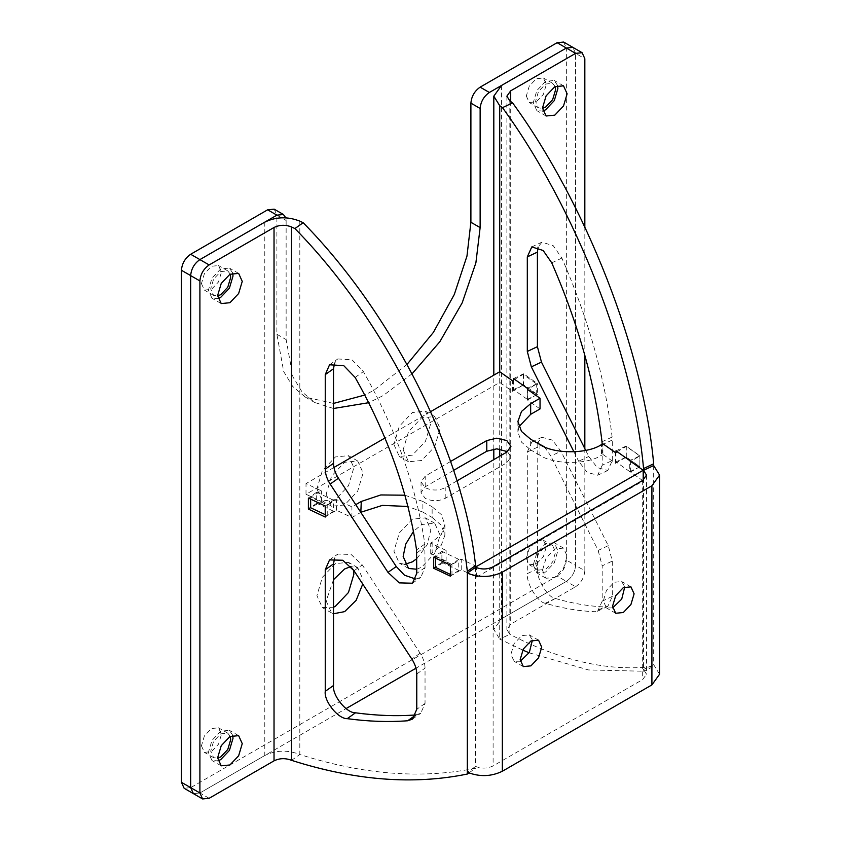 <?xml version="1.0" encoding="UTF-8"?>
<svg xmlns="http://www.w3.org/2000/svg" width="841" height="841" viewBox="0 0 841 841"><rect width="100%" height="100%" fill="white"/><g stroke="black" fill="none" stroke-linecap="round" stroke-linejoin="round"><path stroke-width="0.63" stroke-dasharray="4.21 3.15" d="M557.572 85.467L554.282 80.505L545.567 81.367L536.863 90.565L533.257 102.697L536.863 110.676L542.802 111.044M232.694 273.031L229.404 268.069L220.689 268.931L211.985 278.129L208.379 290.271L211.985 298.24L217.924 298.608M232.694 735.286L229.404 730.324L220.689 731.186L211.985 740.385L208.379 752.527L211.985 760.495L217.924 760.863M542.487 570.293L546.093 578.261L554.808 577.399L563.523 568.211L567.128 556.069L563.523 548.09L554.808 548.952L546.093 558.151L542.487 570.293M533.257 564.952L536.863 572.931L545.567 572.069L554.282 562.871L557.888 550.729L554.282 542.76L545.567 543.622L536.863 552.821L533.257 564.952M520.264 661.236L514.082 661.268L510.929 654.287L514.082 643.67L521.704 635.628L529.325 634.871L532.385 640.232M612.647 607.896L606.466 607.938L603.312 600.958L606.466 590.329L614.088 582.287L621.709 581.53L624.768 586.902M499.722 456.2L499.722 639.086L493.814 629.531L501.467 618.86L566.35 581.404L575.591 586.734L510.708 624.201L506.881 629.531L509.835 634.303L499.722 639.086L522.734 650.082M529.136 652.795L588.553 669.951L643.554 671.234L643.554 669.457L653.667 664.684L653.667 666.461L643.554 671.234M537.798 443.344L537.41 568.842C536.264 578.566 547.954 597.835 555.386 598.466L545.273 603.239C562.345 608.264 578.829 611.092 594.734 611.701L604.847 606.929L607.812 606.35L612.301 596.395L612.301 561.084L608.264 545.662L560.958 451.281L552.442 440.137L541.898 437.278L538.072 442.271M545.273 603.239C537.841 602.608 526.151 583.339 527.307 573.615L537.41 568.842M537.41 447.244L527.307 452.016L527.307 573.615M527.307 452.016L531.796 442.061L534.561 441.483M544.4 446.823L550.844 456.053L560.958 451.281M608.264 545.662L598.151 550.435L550.844 456.053M598.151 550.435L602.188 565.856L612.301 561.084M612.301 596.395L602.188 601.168L602.188 565.856M602.188 601.168L597.699 611.134L594.734 611.701M602.177 444.164L602.188 444.773L612.301 440.001L612.122 437.026C605.173 378.587 588.416 318.939 561.862 258.082L553.252 245.709L541.898 242.155L538.072 247.149M585.714 450.387L588.763 456.463L597.268 467.607L607.812 470.466L612.301 460.511L602.188 465.283L602.188 444.773M602.188 465.283L597.699 475.239L587.155 472.379L578.65 461.246L588.763 456.463M573.94 451.859L578.65 461.246M615.98 452.374L615.98 461.898L629.762 471.622L629.762 460.605L639.875 455.822L626.082 446.098L626.082 457.115L639.875 466.85L639.875 455.822M513.515 379.974L513.515 389.593L527.307 399.328L527.307 388.3L537.41 383.528L523.628 373.793L523.628 384.821L537.41 394.545L537.41 383.528M555.386 598.466C572.448 603.491 588.942 606.308 604.847 606.929M509.835 100.931L509.835 634.303C561.662 661.131 609.599 671.843 653.667 666.461M612.301 460.511L612.301 440.001M333.52 500.185L316.668 492.216L316.668 503.244L333.52 511.202L333.52 500.185L325.246 506.019M458.744 559.339L441.893 551.381L441.893 562.398L458.744 570.356L458.744 559.339L450.471 565.173M415.727 579.06L420.742 577.389L425.041 567.559L424.821 544.095C416.337 486.55 395.859 429.047 363.396 371.596L352.043 359.832L337.819 358.939L334.56 363.112M415.727 714.945L420.742 713.273L425.041 703.444L425.041 668.132C424.968 663.213 423.328 658.251 420.111 653.226L362.282 564.921L351.054 554.419L337.819 554.072L334.56 558.235M291.543 760.338L299.817 754.503C363.144 774.677 421.74 779.239 475.596 768.201L475.596 766.424L467.323 772.259M468.879 772.942L475.596 768.201M299.817 221.13L299.817 754.503C287.696 749.752 276.027 750.088 264.789 755.512L199.906 792.968L193.377 793.62L199.906 792.968L346.04 708.595M475.596 567.297L475.596 766.424C481.662 768.8 487.496 768.632 493.11 765.92L642.682 679.57L646.508 674.23L643.554 669.457L643.554 479.885M659.575 674.23L653.667 664.684L653.667 465.557M575.591 586.734C581.163 582.845 584.243 577.504 584.831 570.734L575.591 565.404C575.002 572.174 571.922 577.504 566.35 581.404C571.922 577.504 575.002 572.174 575.591 565.404L575.591 53.361L575.591 565.404L566.35 560.064L566.35 48.032L575.591 53.361L572.889 47.38L575.591 53.361L584.831 58.702M584.831 227.017L584.831 355.322M584.831 448.631L584.831 570.734M441.893 551.381L433.62 557.215M458.744 570.356L450.471 576.201M441.893 562.398L435.354 567.013M316.668 492.216L308.395 498.061M333.52 511.202L325.246 517.047M316.668 503.244L310.644 507.491M615.98 450.871L626.082 446.098M615.98 461.898L626.082 457.115M629.762 471.622L639.875 466.85M513.515 378.566L523.628 373.793M513.515 389.593L523.628 384.821M527.307 399.328L537.41 394.545M535.559 563.628L538.492 570.103L545.567 569.399L552.642 561.935L555.575 552.064L552.642 545.588L545.567 546.293L538.492 553.756L535.559 563.628M526.319 558.287L529.252 564.763L536.327 564.069L543.412 556.595L546.335 546.734L543.412 540.258L536.327 540.952L529.252 548.427L526.319 558.287M555.092 86.539L552.642 83.333L545.567 84.037L538.492 91.501L535.559 101.372L538.492 107.848L542.498 108.363M526.319 96.032L529.252 102.518L536.327 101.814L543.412 94.339L546.335 84.478L543.412 78.003L536.327 78.697L529.252 86.171L526.319 96.032M230.213 274.103L227.764 270.897L220.689 271.601L213.614 279.065L210.681 288.936L213.614 295.412L217.619 295.927M201.451 283.596L204.374 290.082L211.459 289.378L218.534 281.903L221.467 272.042L218.534 265.567L211.459 266.261L204.374 273.735L201.451 283.596M230.213 736.359L227.764 733.152L220.689 733.857L213.614 741.32L210.681 751.192L213.614 757.667L217.619 758.183M201.451 745.851L204.374 752.338L211.459 751.633L218.534 744.159L221.467 734.298L218.534 727.822L211.459 728.516L204.374 735.991L201.451 745.851M403.144 449.84L408.558 461.793L421.625 460.5L434.692 446.708L440.095 428.5L434.692 416.537L421.625 417.83L408.558 431.622L403.144 449.84M393.914 444.5L399.317 456.463L412.384 455.17L425.451 441.378L430.865 423.17L425.451 411.207L412.384 412.5L399.317 426.292L393.914 444.5M416.768 569.231L421.625 567.181L434.692 553.389L440.095 535.17L434.692 523.218L421.625 524.511L413.457 531.428M416.768 558.708L427.081 544.957L430.865 529.841L425.451 517.877L412.384 519.17L399.317 532.963L393.914 551.181L399.317 563.134L404.784 564.343M326.161 494.287L331.575 506.24L344.642 504.947L357.698 491.155L363.112 472.947L357.698 460.984L344.642 462.277L331.575 476.069L326.161 494.287M316.92 488.947L322.334 500.91L335.401 499.617L348.468 485.825L353.872 467.617L348.468 455.654L335.401 456.947L322.334 470.739L316.92 488.947M333.52 579.67L326.161 600.958L331.575 612.921L333.52 613.751M362.744 584.085L363.112 579.617L357.698 567.664L350.834 566.613M353.43 569.893L348.468 562.324L335.401 563.617L322.334 577.41L316.92 595.628L322.334 607.58L333.52 607.265M333.52 403.417L305.304 397.068L292.7 386.44L283.701 371.564L276.889 334.266L276.889 215.149L286.129 220.489L285.782 217.787M333.52 408.495L314.545 402.408L301.94 391.769L292.941 376.905L286.129 339.606L286.129 220.489M407.044 364.384L373.888 390.277L364.742 395.06M412.111 373.761L383.128 395.606L368.673 402.702M209.146 798.298L190.665 787.639L557.12 576.064L566.35 581.404L415.98 668.217M190.665 787.639L184.137 788.28M566.35 560.064C565.772 566.845 562.692 572.174 557.12 576.064M563.649 42.05L566.35 48.032M274.187 209.167L276.889 215.149M450.555 461.478L425.199 476.122L421.047 481.893L425.199 487.675C431.864 490.787 438.539 490.787 445.215 487.675L456.936 480.905M453.583 470.392L425.199 486.781L421.047 492.563L425.199 498.345C431.864 501.457 438.539 501.457 445.215 498.345L506.797 462.781L510.95 457.01L507.512 451.67M450.471 574.466L451.953 575.16L461.225 569.809L476.637 577.094L476.637 567.738M476.637 577.094L643.197 480.926L643.197 480.116M643.197 480.926L630.592 472.032L639.864 466.681L626.282 457.094L615.507 463.317L602.892 454.424L601.494 455.233L601.494 444.563M539.901 444.563L539.901 455.233C553.756 464.821 587.628 464.821 601.494 455.233M539.901 455.233L530.66 449.893L530.66 439.223M518.897 426.786L517.909 432.116L521.494 442.103L530.66 449.893M540.038 408.926L527.433 400.022L536.705 394.671L523.123 385.094L512.348 391.317L499.733 382.413L306.008 494.256L321.42 501.541L310.644 507.764M325.246 514.66L327.233 515.607L336.505 510.256L351.916 517.53L361.294 512.116M404.889 495.202L422.886 501.457L422.886 512.116L407.906 506.471M422.886 512.116L432.127 517.457L432.127 506.787L441.294 514.576L444.878 524.563L441.294 534.55L430.718 543.149L446.129 550.435L435.354 556.658L451.953 564.5L461.225 559.149L475.596 565.94M432.127 542.34L432.127 553.01L441.294 545.22L444.878 535.233L441.294 525.247L432.127 517.457M432.127 553.01L430.718 553.82L446.129 561.105L435.354 567.328M630.592 472.032L630.592 461.362L639.864 456.011L626.282 446.424L617.147 451.701M527.433 400.022L527.433 389.362L536.705 384.011L523.123 374.424L514.608 379.344M430.666 411.627L384.936 438.024M333.94 467.47L306.008 483.596L321.42 490.871L310.644 497.094L327.233 504.936L336.505 499.586L351.916 506.871L355.754 504.653M422.886 501.457L432.127 506.787M451.953 575.16L451.953 564.5M461.225 569.809L461.225 559.149M351.916 517.53L351.916 506.871M327.233 515.607L327.233 504.936M336.505 510.256L336.505 499.586M536.705 394.671L536.705 384.011M639.864 466.681L639.864 456.011M446.129 561.105L446.129 550.435M435.354 558.035L435.354 556.658M430.718 553.82L430.718 543.149M321.42 501.541L321.42 490.871M310.644 499.123L310.644 497.094M499.733 382.413L499.733 371.743M306.008 494.256L306.008 483.596M523.123 385.094L523.123 374.424M512.348 391.317L512.348 380.647M602.892 454.424L602.892 443.754M626.282 457.094L626.282 446.424M615.507 463.317L615.507 452.647M499.722 371.754L499.722 449.01M510.708 101.551L510.708 624.201M501.467 85.488L501.467 618.86M642.682 480.442L642.682 679.57M493.11 566.792L493.11 765.92M264.789 222.14L264.789 755.512M420.111 653.226L411.838 659.06M354.019 570.755L362.282 564.921M425.041 703.444L416.768 709.289M416.768 673.967L425.041 668.132M425.041 567.559L416.768 573.394M416.768 552.884L425.041 547.049M424.821 544.095L416.547 549.93M355.123 377.441L363.396 371.596M612.122 437.026L602.009 441.798M551.749 262.855L561.862 258.082M276.889 334.266L286.129 339.606M445.215 498.345L445.215 487.675M506.797 462.781L506.797 452.122M425.199 486.781L425.199 476.122M546.093 116.005L536.863 110.676M221.225 303.58L211.985 298.24M221.225 765.825L211.985 760.495M546.093 578.261L536.863 572.931M538.566 640.201L529.325 634.871M630.95 586.871L621.709 581.53M493.814 629.531L493.814 459.606M493.814 449.02L493.814 375.16M646.508 475.112L646.508 674.23M506.881 96.158L506.881 629.531M615.707 613.268L606.466 607.938M523.323 666.608L514.082 661.268M563.523 548.09L554.282 542.76M238.644 735.654L229.404 730.324M238.644 273.399L229.404 268.069M563.523 85.835L554.282 80.505M329.546 364.784L337.819 358.939M412.468 583.223L420.742 577.389M329.546 559.906L337.819 554.072M412.468 719.118L420.742 713.273M541.898 242.155L531.796 246.928M607.812 470.466L597.699 475.239M541.898 437.278L531.796 442.061M607.812 606.35L597.699 611.134M538.492 570.103L529.252 564.763M538.492 107.848L529.252 102.518M213.614 295.412L204.374 290.082M213.614 757.667L204.374 752.338M408.558 461.793L399.317 456.463M408.558 568.474L399.317 563.134M331.575 506.24L322.334 500.91M331.575 612.921L322.334 607.58M305.304 397.068L314.545 402.408M357.698 567.664L348.468 562.324M357.698 460.984L348.468 455.654M434.692 523.218L425.451 517.877M434.692 416.537L425.451 411.207M227.764 733.152L218.534 727.822M227.764 270.897L218.534 265.567M552.642 83.333L543.412 78.003M552.642 545.588L543.412 540.258M510.95 457.01L510.95 446.34M421.047 481.893L421.047 492.563M444.878 524.563L444.878 535.233M517.909 421.446L517.909 432.116"/><path stroke-width="1.26" d="M542.487 108.037L546.093 116.005L554.808 115.143L563.523 105.955L567.128 93.814L563.523 85.835L554.808 86.697L546.093 95.895L542.487 108.037M542.802 111.044L545.567 109.814L554.282 100.615L557.888 88.473L557.572 85.467M217.609 295.601L221.225 303.58L229.929 302.707L238.644 293.52L242.25 281.378L238.644 273.399L229.929 274.271L221.225 283.459L217.609 295.601M217.924 298.608L220.689 297.378L229.404 288.179L233.01 276.048L232.694 273.031M217.609 757.857L221.225 765.825L229.929 764.963L238.644 755.775L242.25 743.633L238.644 735.654L229.929 736.516L221.225 745.715L217.609 757.857M217.924 760.863L220.689 759.633L229.404 750.435L233.01 738.303L232.694 735.286M530.944 665.851L538.566 657.799L541.72 647.181L538.566 640.201L530.944 640.958L523.323 649L520.169 659.628L523.323 666.608L530.944 665.851M532.385 640.232L529.325 652.469L520.264 661.236M623.328 612.511L630.95 604.469L634.103 593.841L630.95 586.871L623.328 587.617L615.707 595.67L612.542 606.287L615.707 613.268L623.328 612.511M624.768 586.902L621.709 599.128L612.647 607.896M643.554 468.553L643.554 470.329L653.667 465.557L653.667 463.78C643.491 350.602 586.145 203.9 512.6 102.875L509.835 100.931L506.881 96.158L510.708 90.828L575.591 53.361L566.35 48.032L501.467 85.488L493.814 96.158L499.722 105.714L502.487 107.659C576.043 208.684 633.378 355.375 643.554 468.553L653.667 463.78M522.734 650.082L529.136 652.795M534.561 441.483L544.4 446.823M602.188 444.773L602.009 441.798C595.06 383.359 578.303 323.711 551.749 262.855L543.139 250.481L531.796 246.928L527.307 256.894L527.307 351.443L537.41 346.671L541.457 362.093L585.714 450.387M541.457 362.093L531.344 366.865L573.94 451.859M531.344 366.865L527.307 351.443M629.762 460.605L615.98 450.871L615.98 452.374M527.307 388.3L513.515 378.566L513.515 379.974M538.072 442.271L537.798 443.344M538.072 247.149L537.41 252.111L537.41 346.671M334.56 363.112L333.52 368.768L333.52 463.328C333.593 468.237 335.233 473.199 338.45 478.224L396.269 566.54L404.51 575.212L415.727 579.06M334.56 558.235L333.52 563.901L333.52 685.499C332.1 695.37 346.397 713.136 355.491 712.811C376.337 715.649 396.489 716.353 415.938 714.934L407.664 720.769L412.468 719.118L416.768 709.289L416.768 673.967C416.694 669.058 415.055 664.085 411.838 659.06L354.019 570.755L342.781 560.253L329.546 559.906L325.246 569.735L325.246 691.334L333.52 685.499M285.782 217.787L283.428 214.508L276.889 215.149L199.906 259.596C194.334 263.496 191.254 268.826 190.665 275.596C191.254 268.826 194.334 263.496 199.906 259.596L264.789 222.14C276.027 216.715 287.696 216.379 299.817 221.13L303.18 222.718C393.083 314.303 463.17 453.646 475.596 565.52L475.596 567.297C481.662 569.672 487.496 569.504 493.11 566.792L642.682 480.442L646.508 475.112L643.554 470.329L643.554 479.885M308.395 509.078L325.246 517.047L325.246 506.019L308.395 498.061L308.395 509.078L310.644 507.491M433.62 568.232L450.471 576.201L450.471 565.173L433.62 557.215L433.62 568.232L435.354 567.013M333.52 368.768L325.246 374.613L329.546 364.784L343.769 365.667L355.123 377.441C387.585 434.881 408.064 492.384 416.547 549.93L416.768 573.394L412.468 583.223L399.233 582.876L387.995 572.374L396.269 566.54M325.246 374.613L325.246 469.162L333.52 463.328M338.45 478.224L330.177 484.069C326.96 479.044 325.32 474.072 325.246 469.162M330.177 484.069L387.995 572.374M355.491 712.811L347.217 718.656C338.124 718.981 323.838 701.205 325.246 691.334M347.217 718.656C368.064 721.494 388.216 722.198 407.664 720.769M276.889 215.149L267.648 209.819L190.665 254.266L209.146 264.936L274.029 227.469C279.643 224.757 285.477 224.589 291.543 226.965L294.907 228.563C384.81 320.148 454.897 459.491 467.323 571.354L467.323 573.131L475.596 567.297M209.146 264.936C203.575 268.826 200.494 274.155 199.906 280.936L199.906 792.968L202.607 798.95L209.146 798.298L274.029 760.842C279.643 758.13 285.477 757.962 291.543 760.338C354.87 780.511 413.467 785.084 467.323 774.035L467.323 772.259C479.444 777.01 491.112 776.674 502.35 771.25L651.912 684.9L659.575 674.23L659.575 475.112L653.667 465.557M467.323 571.354L475.596 565.52M294.907 228.563L303.18 222.718M512.6 102.875L502.487 107.659M467.323 774.035L468.879 772.942M467.323 772.259L467.323 573.131C479.444 577.883 491.112 577.557 502.35 572.122L651.912 485.772L659.575 475.112M584.831 227.017L584.831 58.702L582.13 52.72L575.591 53.361M584.831 355.322L584.831 448.631M480.137 108.478L470.897 103.149C471.486 96.368 474.566 91.038 480.137 87.149L557.12 42.702L566.35 48.032L572.889 47.38L566.35 48.032L489.367 92.478C483.796 96.368 480.716 101.708 480.137 108.478L480.137 227.596L475.89 262.823L462.224 302.771L439.822 341.761L412.111 373.761M199.906 280.936L181.425 270.266L181.425 782.298L184.137 788.28L193.377 793.62L190.665 787.639L193.377 793.62L202.607 798.95M181.425 782.298L190.665 787.639L190.665 275.596L190.665 787.639L199.906 792.968M542.498 108.363L545.567 107.143L552.642 99.68L555.575 89.808L555.092 86.539M217.619 295.927L220.689 294.707L227.774 287.244L230.697 277.372L230.213 274.103M217.619 758.183L220.689 756.963L227.774 749.499L230.697 739.628L230.213 736.359M413.457 531.428L405.751 544.085L403.144 556.511L408.558 568.474L416.768 569.231M404.784 564.343L412.384 561.841L416.768 558.708M333.52 613.751L344.642 611.628L356.142 600.337L362.744 584.085M333.52 607.265L335.401 606.287L348.468 592.495L353.872 574.287L353.43 569.893M470.897 103.149L470.897 222.266L466.965 256.095L454.298 294.497L433.357 332.426L407.044 364.384M364.742 395.06L333.52 403.417M368.673 402.702L333.52 408.495M346.04 708.595L415.98 668.217M557.12 42.702L563.649 42.05L582.13 52.72M267.648 209.819L274.187 209.167L283.428 214.508M181.425 270.266C182.013 263.496 185.094 258.155 190.665 254.266M350.834 566.613L344.642 568.958L333.52 579.67M476.637 567.738L476.637 566.424L643.197 470.266L630.592 461.362M643.197 480.926L643.197 470.266M507.512 451.67L496.789 448.831L486.781 451.228L453.583 470.392M617.147 451.701L615.507 452.647L602.892 443.754L601.494 444.563C587.628 454.151 553.756 454.151 539.901 444.563L530.66 439.223L521.494 431.433L517.909 421.446L521.494 411.459L530.66 403.669L530.66 414.34L518.897 426.786M530.66 414.34L540.038 408.926L540.038 398.256L527.433 389.362M310.644 499.123L310.644 507.764L325.246 514.66M360.821 512.39L361.294 501.457L380.794 494.95L404.889 495.202M407.906 506.471L382.361 505.388L361.294 512.116M435.354 558.035L435.354 567.328L450.471 574.466M456.936 480.905L506.797 452.122L510.95 446.34L506.797 440.558L496.789 438.172L486.781 440.558L450.555 461.478M530.66 403.669L540.038 398.256M514.608 379.344L512.348 380.647L499.733 371.743L430.666 411.627M384.936 438.024L333.94 467.47M355.754 504.653L361.294 501.457M475.596 565.94L476.637 566.424M499.722 105.714L499.722 371.754M499.722 449.01L499.722 456.2M291.543 226.965L291.543 760.338M510.708 90.828L510.708 101.551M274.029 227.469L274.029 760.842M502.35 572.122L502.35 771.25M651.912 485.772L651.912 684.9M333.52 563.901L325.246 569.735M537.41 252.111L527.307 256.894M470.897 222.266L480.137 227.596M480.137 87.149L489.367 92.478M486.781 451.228L486.781 440.558M493.814 459.606L493.814 449.02M493.814 375.16L493.814 96.158"/></g></svg>
